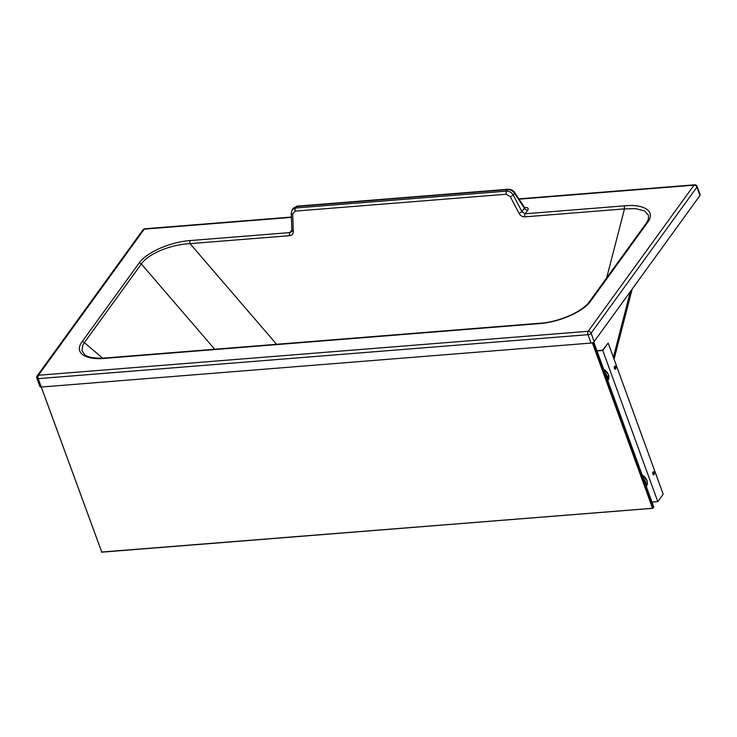 <?xml version="1.0" encoding="UTF-8"?>
<svg xmlns="http://www.w3.org/2000/svg" width="737" height="737" viewBox="0 0 737 737"><rect width="100%" height="100%" fill="white"/><g stroke="black" fill="none" stroke-linecap="round" stroke-linejoin="round"><path stroke-width="1.11" d="M102.646 358.145L84.35 342.641L82.949 344.861L81.927 350.536L84.672 354.69M105.538 357.97L540 323.23A2.469 1.198 -94.6 0 0 539.429 323.598L104.967 358.339A2.469 1.198 -94.6 0 1 105.538 357.97L105.538 357.97C91.416 358.901 85.732 355.962 84.451 354.515L84.469 354.525M613.949 358.928A38.849 20.221 14.5 0 0 614.621 357.058L632.171 289.079M699.984 195.48L696.935 187.097A2.469 1.069 -20 0 0 697.101 186.424L700.15 194.808A2.469 1.069 -20 0 1 699.984 195.48L594.142 341.59A2.469 1.069 -20 0 1 591.037 343.064L587.988 334.681A2.469 1.069 -20 0 0 591.083 333.207A2.469 1.879 -144.1 0 0 588.172 331.282L38.407 375.253A2.469 1.879 35.9 0 0 37.172 375.898L37.172 375.898A2.469 2.469 0 0 0 36.85 378.192A2.469 1.069 -20 0 0 38.232 378.643A2.469 1.198 -94.6 0 1 38.066 376.054A2.469 1.198 -94.6 0 1 38.407 375.253L144.259 229.143A2.469 1.198 85.4 0 1 144.82 228.774A2.469 2.469 0 0 0 143.015 229.787L143.015 229.787A2.469 1.879 35.9 0 1 144.259 229.143L291.391 217.378M591.037 343.064L41.281 387.026L38.232 378.643L587.988 334.681A2.469 1.198 -94.6 0 1 588.172 331.282L694.014 185.18A2.469 1.198 85.4 0 1 694.576 184.812A2.469 2.469 0 0 1 697.101 186.424M276.605 344.29L190.026 243.643A2.469 1.198 85.4 0 1 190.303 240.548L289.936 232.579L291.603 231.648L291.916 230.441A2.469 1.059 -2.3 0 0 293.344 231.344C293.298 233.859 292.073 235.306 289.659 235.674L190.026 243.643C170.708 244.426 148.137 253.85 141.338 263.975L84.35 342.641A2.469 1.879 35.9 0 0 82.102 341.738C73.322 353.428 86.644 360.236 104.967 358.339M291.916 230.441L291.226 213.196A2.469 1.059 -2.3 0 0 292.653 214.089L295.187 211.114L506.264 194.236L510.299 196.687A2.469 0.488 152.4 0 0 513.247 195.01L514.537 193.232C512.749 190.772 510.455 189.575 507.646 189.621L296.569 206.507L293.39 208.147L292.23 209.75L295.463 208.018A2.469 1.198 85.4 0 0 295.187 211.114M506.264 194.236A2.469 1.198 85.4 0 1 506.54 191.141L507.646 189.621A2.469 1.198 -94.6 0 1 508.208 189.252L297.131 206.139A2.469 1.198 -94.6 0 0 296.569 206.507L295.463 208.018L506.54 191.141C509.35 191.104 511.589 192.394 513.247 195.01L521.925 211.63L524.394 208.221L524.449 207.383L514.693 192.55A2.469 0.792 146.7 0 1 514.537 193.232L524.394 208.221A3.178 2.414 35.9 0 0 527.821 210.054C528.798 208.249 527.83 207.401 524.919 207.502A3.178 1.538 85.4 0 1 524.726 207.723M518.977 213.297A2.469 0.488 -27.6 0 0 521.925 211.63L525.131 213.776L624.764 205.807A2.469 1.198 85.4 0 0 624.488 208.893L524.845 216.862C522.34 216.89 520.386 215.701 518.977 213.297L510.299 196.687M36.85 378.192L39.899 386.575A2.469 1.069 -20 0 0 41.281 387.026L101.78 552.142L41.272 387.026M594.142 341.59L591.083 333.207L696.935 187.097A2.469 1.879 -144.1 0 0 694.014 185.18L519.051 199.174M648.339 219.377L648.486 215.342L644.553 210.92L635.773 208.654L624.488 208.893L606.68 277.867M596.998 350.941L602.774 350.48L608.172 343.046L602.516 350.241L596.906 350.683M652.015 502.1L657.791 501.639L663.189 494.205L608.172 343.046M653.203 471.818A1.594 0.774 -94.6 0 1 653.866 473.283A1.594 0.774 -94.6 0 1 653.443 474.84M614.75 366.16A1.594 0.774 -94.6 0 1 615.395 367.459A1.594 0.774 -94.6 0 1 615.128 369.034A1.594 0.774 -94.6 0 1 614.99 369.182M657.791 501.639L602.774 350.48M653.065 471.966A1.594 0.774 -94.6 0 1 653.433 471.726A1.594 0.774 -94.6 0 1 654.327 473.246A1.594 0.774 -94.6 0 1 653.682 474.895A1.594 0.774 -94.6 0 1 652.844 473.78A1.594 0.774 -94.6 0 1 653.065 471.966M615.588 368.997A1.594 0.774 85.4 0 0 615.81 367.183A1.594 0.774 85.4 0 0 614.971 366.068A1.594 0.774 85.4 0 0 614.326 367.717A1.594 0.774 85.4 0 0 615.229 369.237A1.594 0.774 85.4 0 0 615.588 368.997M646.073 485.784A8.826 6.707 -144 0 0 643.475 478.635M605.013 372.977A8.826 6.707 36 0 1 607.62 380.126M653.701 506.881L652.89 508.3L101.338 552.068M539.429 323.598C559.53 322.18 583.271 311.733 590.641 301.074A2.469 1.879 -144.1 0 0 589.397 301.719L589.397 301.719C581.06 313.289 555.385 322.613 540 323.23M214.697 349.246L141.338 263.975A2.469 1.879 35.9 0 0 139.09 263.072L82.102 341.738M590.641 301.074L647.63 222.399C656.409 210.718 643.088 203.909 624.764 205.807M190.303 240.548C170.201 241.966 146.46 252.404 139.09 263.072M289.659 235.674A2.469 1.198 85.4 0 1 289.936 232.579L291.889 229.88M524.845 216.862A2.469 1.198 85.4 0 1 525.131 213.776L527.821 210.054M647.63 222.399A2.469 1.879 -144.1 0 0 646.386 223.044L589.397 301.719M613.377 357.362L630.365 291.585M293.344 231.344L292.653 214.089M508.208 189.252L508.208 189.252C510.934 189.197 513.099 190.293 514.693 192.55M646.294 486.374L646.377 486.254A8.826 6.707 -144 0 0 642.139 474.978M603.686 369.32A8.826 6.707 36 0 1 607.914 380.596L607.832 380.716M652.733 508.272L101.78 552.142M592.345 342.769L652.549 508.18M592.705 342.622L652.991 508.254M593.7 342.032L653.802 507.139M614.022 359.131A38.849 38.849 0 0 0 614.621 357.058M291.226 213.196L292.23 209.75M297.131 206.139L293.39 208.147M524.191 207.972L525.149 208.009L524.449 207.383M646.386 223.044L648.449 219M37.172 375.898L143.015 229.787M144.82 228.774L291.382 217.056M518.848 198.861L694.576 184.812M646.377 486.254L647.381 483.592L647.077 480.745L642.093 474.858M603.64 369.2L608.449 374.599L607.914 380.596M626.349 510.409L625.464 510.483M136.437 549.415L135.553 549.489M652.89 508.3L101.595 552.188M593.736 341.996L653.802 507.028"/></g></svg>

